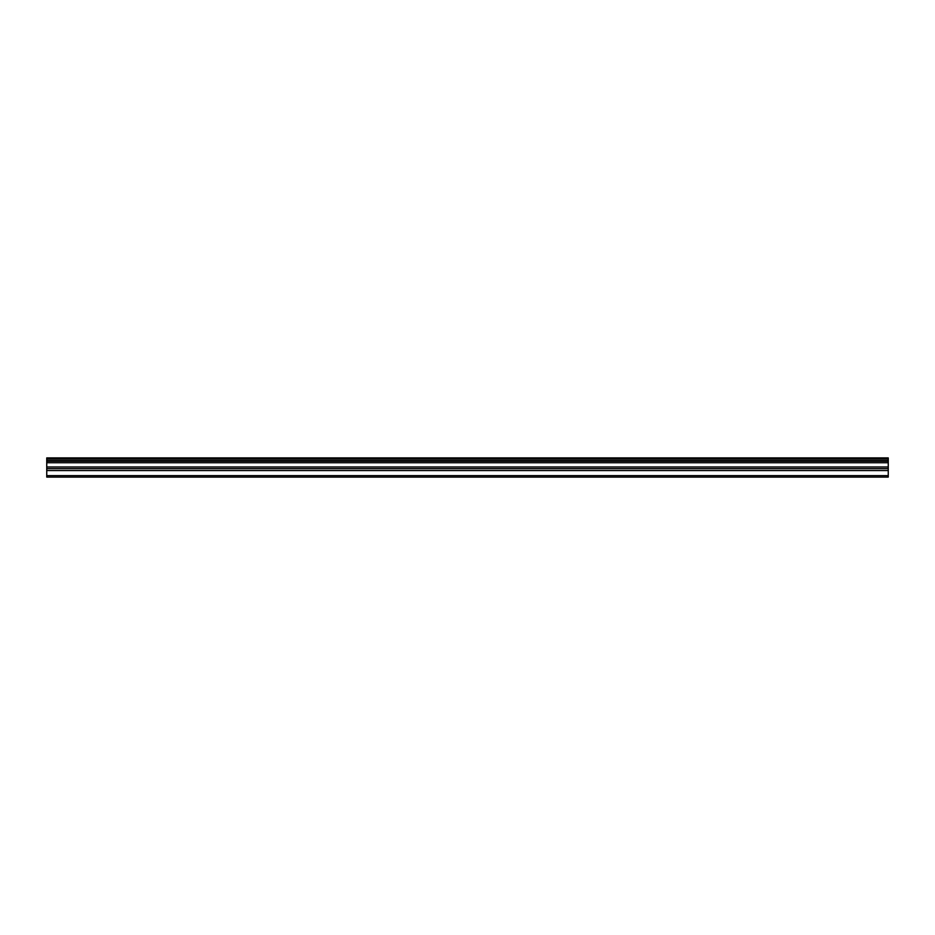 <?xml version="1.0" encoding="UTF-8"?>
<svg xmlns="http://www.w3.org/2000/svg" width="935" height="935" viewBox="0 0 935 935"><rect width="100%" height="100%" fill="white"/><g stroke="black" fill="none" stroke-linecap="round" stroke-linejoin="round"><path stroke-width="1.4" d="M46.75 475.634L46.75 457.905L888.25 457.905L888.25 477.095L46.75 477.095L46.75 475.634L888.25 475.634M46.75 470.562L888.25 470.562M46.75 462.743L888.25 462.743M46.75 461.177L888.25 461.177M888.25 459.097L46.75 459.097M46.75 460.639L888.25 460.639M888.25 466.986L46.75 466.986M46.75 468.68L888.25 468.68"/></g></svg>
